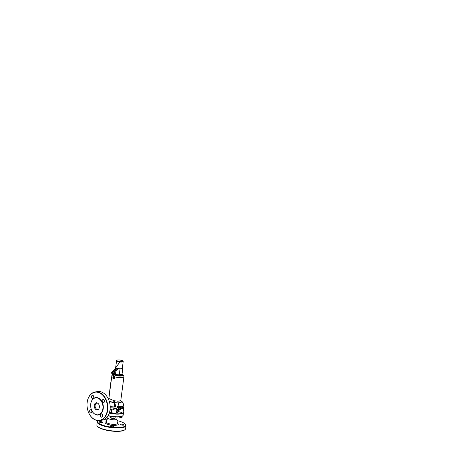 <?xml version="1.0" encoding="UTF-8"?>
<svg xmlns="http://www.w3.org/2000/svg" width="454" height="454" viewBox="0 0 454 454"><rect width="100%" height="100%" fill="white"/><g stroke="black" fill="none" stroke-linecap="round" stroke-linejoin="round"><path stroke-width="0.68" d="M110.617 416.352L110.555 417.742L110.731 416.375M110.515 417.584L112.813 418.361L113.211 416.744M112.813 418.361L115.049 418.276L115.225 416.914M110.645 417.799A2.264 0.602 7.5 0 0 110.748 417.873A2.264 0.602 7.5 0 0 111.656 418.242A2.264 0.602 7.5 0 0 113.903 418.514A2.264 0.602 7.5 0 0 114.697 418.395L115.049 418.276M109.329 393.709A0.505 0.329 -68.9 0 1 109.335 393.618L110.855 382.064A0.505 0.329 -68.9 0 1 110.872 381.973M118.239 416.789L121.519 417.288L121.638 416.392M121.519 417.288L122.796 416.834L122.96 415.58M118.528 416.925A2.264 0.602 -172.5 0 0 120.197 417.322A2.264 0.602 7.5 0 0 122.115 417.26A2.264 0.602 7.5 0 0 122.132 417.254L122.115 417.26M111.815 426.749A1.765 0.465 7.5 0 0 113.545 426.505A1.765 0.465 7.5 0 0 111.78 425.801A1.765 0.465 7.5 0 0 110.05 426.045A1.765 0.465 7.5 0 0 111.815 426.749M101.089 422.606A1.765 0.465 7.5 0 0 102.82 422.362A1.765 0.465 7.5 0 0 101.055 421.658A1.765 0.465 7.5 0 0 99.324 421.902A1.765 0.465 7.5 0 0 101.089 422.606M122.319 425.143A1.765 0.465 7.5 0 0 124.044 424.899A1.765 0.465 7.5 0 0 122.279 424.195A1.765 0.465 7.5 0 0 120.554 424.439A1.765 0.465 7.5 0 0 122.319 425.143M116.826 418.963A4.534 1.203 -172.5 0 1 116.826 419.053A4.534 1.203 -172.5 0 1 112.382 419.678A4.534 1.203 -172.5 0 1 107.842 417.867A4.534 1.203 -172.5 0 1 107.865 417.782M107.229 419.28A14.097 3.74 7.5 0 0 104.568 419.286M98.195 420.756A14.477 3.842 7.5 0 0 97.979 420.898L98.342 420.637A14.097 3.74 7.5 0 0 111.832 427.186A14.097 3.74 7.5 0 0 125.259 424.149A14.097 3.74 7.5 0 0 117.058 420.574M97.979 420.898A14.477 3.842 7.5 0 0 97.287 421.868A14.477 3.842 7.5 0 0 111.786 427.651A14.477 3.842 7.5 0 0 125.991 425.648A14.477 3.842 7.5 0 0 125.571 424.53A14.477 3.842 7.5 0 0 125.4 424.337M97.287 421.868L96.872 425.001A14.477 3.842 7.5 0 0 97.292 426.119A14.477 3.842 7.5 0 0 111.378 430.778A14.477 3.842 7.5 0 0 124.884 429.751A14.477 3.842 7.5 0 0 125.576 428.78L125.991 425.648M97.462 426.312A14.097 3.74 7.5 0 0 97.604 426.499A14.097 3.74 7.5 0 0 111.326 431.039A14.097 3.74 7.5 0 0 124.481 430.04A14.097 3.74 7.5 0 0 124.668 429.893M115.032 413.14A1.634 0.431 -172.5 0 1 113.426 413.356A1.634 0.431 -172.5 0 1 111.786 412.703M122.421 412.05A1.634 0.431 -172.5 0 1 120.843 412.221A1.634 0.431 -172.5 0 1 119.76 411.977M109.363 412.873A10.067 2.673 7.5 0 0 113.438 413.588A10.067 2.673 7.5 0 0 123.204 411.682M109.261 413.168A10.323 2.741 7.5 0 0 113.409 413.9A10.323 2.741 7.5 0 0 123.533 412.47A10.323 2.741 7.5 0 0 123.238 411.676A10.323 2.741 7.5 0 0 123.216 411.647L123.238 411.676M116.547 412.482A5.539 1.47 7.5 0 0 118.556 411.982M108.052 415.768A10.067 2.673 7.5 0 0 113.023 416.721A10.067 2.673 7.5 0 0 122.421 416.006A10.067 2.673 7.5 0 0 122.546 415.909M108.143 415.62A10.323 2.741 7.5 0 0 113.057 416.545A10.323 2.741 7.5 0 0 122.694 415.813A10.323 2.741 7.5 0 0 123.187 415.121L123.533 412.47M98.053 403.407A3.15 2.242 -98.7 0 0 97.735 403.248A3.15 2.242 -98.7 0 0 96.861 403.146A3.15 2.242 -98.7 0 0 95.073 405.995A3.15 2.242 -98.7 0 0 96.94 409.27A3.15 2.242 -98.7 0 0 97.814 409.372A3.15 2.242 -98.7 0 0 98.87 408.77M96.356 409.769A3.587 2.554 -98.7 0 0 98.728 408.986A3.587 2.554 -98.7 0 0 97.848 403.237A3.587 2.554 -98.7 0 0 97.258 402.908A3.587 2.554 -98.7 0 0 94.267 405.36A3.587 2.554 -98.7 0 0 96.356 409.769M116.565 412.346A1.51 0.403 -172.5 0 1 117.098 412.209A6.294 1.668 7.5 0 0 117.858 412.124A6.294 1.668 7.5 0 0 118.5 411.999A1.51 0.403 -172.5 0 1 119.89 411.999A3.019 0.8 7.5 0 0 122.364 412.062A3.019 0.8 7.5 0 0 123.216 411.63L123.726 407.777A3.019 0.8 -172.5 0 1 122.869 408.214A3.019 0.8 -172.5 0 1 122.279 408.265L120.202 409.633L116.809 410.155L117.245 409.531A0.755 0.743 -114.2 0 1 117.49 409.468L120.111 409.065L122.143 407.947L123.068 406.886L123.579 405.382L122.909 406.148L121.212 406.682M109.647 411.909L111.468 412.595A3.019 0.8 7.5 0 0 115.668 413.089A3.019 0.8 7.5 0 0 116.525 412.652A3.019 0.8 7.5 0 0 116.496 412.516M122.847 406.937C123.811 407.3 123.811 407.669 122.852 408.055L122.279 408.265L122.143 407.947M110.061 409.707L115.327 408.339C116.763 408.135 117.421 409.23 117.518 409.406L116.865 410.053L116.235 408.804C115.759 408.237 114.686 408.844 113.988 409.326L111.763 410.342L110.702 410.161A0.755 0.482 110.7 0 0 110.628 409.69M119.93 407.351L120.231 407.874L119.822 408.696L119.873 407.386M118.755 407.437L120.049 407.363C120.389 407.386 120.503 407.59 120.378 407.964L119.935 408.799L120.747 408.617L121.246 406.812L120.372 406.302L118.88 406.392L118.664 406.035L116.843 407.034L118.46 407.771L118.755 407.437C118.505 408.458 118.097 409.111 117.518 409.406L117.49 409.468M119.958 409.088L120.668 408.872M118.488 407.635L116.593 406.977L118.681 406.029M117.785 401.279L118.091 402.925L114.277 402.607L114.618 400.831L119.113 401.166L120.821 400.297L120.94 400.876L120.622 400.638L121.558 401.444L121.405 402.17L118.091 402.925C118.647 403.799 118.908 404.894 118.886 406.222L120.214 406.137L121.144 406.648M118.681 406.143L120.599 406.245L118.795 406.307L118.744 407.465M114.482 406.971A3.649 1.952 96.9 0 0 113.704 402.522L114.277 402.607C115.106 403.203 115.657 405.496 115.39 407.011L110.186 406.671M114.272 400.74L113.704 402.522L112.887 402.318L113.557 400.513L114.618 400.831M109.431 401.858L112.887 402.318L109.221 401.16M102.803 416.074L101.838 417.334L100.635 416.727L100.181 415.126L100.487 414.275L101.14 413.872L102.36 414.474L102.803 416.074M91.958 411.954L91.072 413.197L89.971 412.578L89.58 410.966L89.875 410.115L90.471 409.724L91.56 410.342L91.958 411.954M93.859 397.488L92.854 398.748L91.776 398.124L91.487 396.501L91.844 395.644L92.485 395.241L93.575 395.865L93.859 397.488M104.709 401.608L103.631 402.885L102.428 402.278L102.088 400.666L102.473 399.798L103.166 399.389L104.363 399.997L104.709 401.608M99.619 420.552L101.968 420.194A14.477 10.306 -98.7 0 0 110.197 407.107A14.477 10.306 -98.7 0 0 101.6 392.046A14.477 10.306 -98.7 0 0 97.587 391.575L95.244 391.938A14.477 10.306 -98.7 0 0 87.009 405.019A14.477 10.306 -98.7 0 0 95.612 420.081A14.477 10.306 -98.7 0 0 99.619 420.552A14.477 10.306 -98.7 0 0 107.853 407.471A14.477 10.306 -98.7 0 0 99.256 392.409A14.477 10.306 -98.7 0 0 95.244 391.938M95.465 419.871A14.227 10.13 81.3 0 1 87.174 402.38A14.227 10.13 81.3 0 1 99.046 392.676A14.227 10.13 81.3 0 1 107.343 410.166A14.227 10.13 81.3 0 1 95.465 419.871M98.092 397.891A8.813 6.277 -98.7 0 0 90.738 403.901A8.813 6.277 -98.7 0 0 95.873 414.735A8.813 6.277 -98.7 0 0 103.228 408.725A8.813 6.277 -98.7 0 0 98.092 397.891M97.888 398.158A8.558 6.095 -98.7 0 0 90.743 403.998A8.558 6.095 -98.7 0 0 95.732 414.525A8.558 6.095 -98.7 0 0 102.876 408.685A8.558 6.095 -98.7 0 0 97.888 398.158M112.972 376.167A6.044 1.6 -172.5 0 1 111.951 375.083L108.869 398.516L113.557 400.513M113.772 376.599L114.13 376.355A6.01 1.595 7.5 0 0 114.397 376.445L114.414 378.676L114.039 378.959A6.044 1.6 -172.5 0 1 113.778 378.869L113.54 378.381M122.013 374.306A4.279 1.135 -172.5 0 1 122.393 374.862A4.279 1.135 -172.5 0 1 121.184 375.475A4.279 1.135 -172.5 0 1 116.474 375.152A4.279 1.135 -172.5 0 1 113.903 373.75A4.279 1.135 -172.5 0 1 114.618 373.239M108.881 398.618A1.51 1.47 -18.2 0 1 108.546 399.389M108.92 398.669A1.51 1.481 -46.1 0 1 108.58 399.475M108.665 399.668A1.51 1.424 131.2 0 0 109.068 398.782M119.89 411.999L120.004 409.099M111.468 412.595L111.763 410.342A0.755 0.522 87.9 0 0 111.224 409.667M119.873 408.787L120.299 407.936L119.998 407.397L118.88 407.431M120.128 407.834L119.998 407.397M120.599 406.245L121.258 406.767L121.235 407.686M118.392 407.794L116.746 407.028L118.608 405.972L118.88 406.392M118.483 405.904L116.78 407.096L121.229 406.778M120.168 407.692L118.426 407.805L116.593 406.977L110.197 407.17M120.214 406.137L121.224 406.716M113.988 377.501L113.676 378.182L113.92 377.473M113.948 376.996A0.931 0.607 111.1 0 0 113.426 377.887A0.931 0.607 111.1 0 0 113.954 378.681L114.26 376.621A6.208 1.646 -172.5 0 1 113.982 376.531L113.926 376.542M113.04 376.201A6.044 1.6 -172.5 0 0 113.789 376.525L113.806 376.542M114.397 376.445L114.073 376.65A1.135 0.738 -68.9 0 0 113.971 376.678M122.03 374.317L123.613 375.447L123.931 376.661A6.044 1.6 -172.5 0 1 122.222 377.524A6.044 1.6 -172.5 0 1 114.652 376.82L114.397 376.831M99.227 405.445A3.15 2.242 -98.7 0 0 99.386 406.472M116.911 360.317A3.337 0.885 7.5 0 0 116.582 360.635L115.702 367.337A3.337 0.885 7.5 0 0 116.695 368.126A3.337 0.885 7.5 0 0 120.236 368.75A3.337 0.885 7.5 0 0 122.313 368.205L123.199 361.503A3.337 0.885 7.5 0 0 122.966 361.117M122.336 368.058L122.739 368.818C121.876 368.58 120.968 368.716 120.015 369.238C118.806 368.614 117.552 368.376 116.241 368.512C115.946 367.757 115.594 367.377 115.197 367.377L115.73 367.127M115.174 373.937A3.337 0.885 7.5 0 0 115.231 373.983A3.337 0.885 7.5 0 0 115.878 374.3A3.337 0.885 7.5 0 0 121.048 374.743A3.337 0.885 7.5 0 0 121.11 374.726M114.652 371.48L114.465 372.899C114.766 373.659 115.112 374.039 115.515 374.039C116.718 374.658 117.978 374.896 119.283 374.76L122.007 374.34L122.739 368.818M115.231 373.983L115.515 374.039L116.003 370.328M114.919 373.716A3.337 0.885 7.5 0 0 114.839 373.869A3.337 0.885 7.5 0 0 115.832 374.658A3.337 0.885 7.5 0 0 119.379 375.282A3.337 0.885 7.5 0 0 121.456 374.743A3.337 0.885 7.5 0 0 121.434 374.607M117.047 369.442L117.302 369.108M115.844 368.506L115.764 369.108L115.781 368.461M117.37 369.732C118.074 369.976 118.182 369.159 117.45 369.13C116.746 368.881 116.638 369.698 117.37 369.732L117.115 369.652M115.197 367.377L114.697 371.145M116.241 368.512L116.014 370.248M120.015 369.238L119.283 374.76M116.377 370.175L114.817 371.1M116.383 370.214L117.036 369.562L116.814 369.278M115.293 370.089L115.447 369.448L116.445 369.045M114.363 371.991L115.276 370.078M113.829 373.165L114.312 371.957M113.761 376.218L113.54 374.215L114.658 371.321M113.557 375.208L113.557 374.215M113.716 376.241L113.574 375.776M113.557 377.819L113.937 377.41L113.778 376.389M112.95 376.201L113.177 377.558M113.091 375.991L112.91 377.115M113.528 373.415L113.006 376.252M113.307 374.868L113.142 376.037M113.387 373.551A1.26 0.817 -68.9 0 1 112.501 373.88A1.26 0.817 -68.9 0 1 112.064 373.035A1.26 0.817 -68.9 0 1 113.409 371.531L112.978 371.366A1.26 0.817 -68.9 0 0 111.684 372.496L111.633 372.552M113.704 377.836L113.943 377.24M113.625 375.77L113.483 375.22M112.303 373.75A1.26 0.817 -68.9 0 1 112.07 373.716A1.26 0.817 -68.9 0 1 111.639 372.87A1.26 0.817 -68.9 0 1 111.644 372.745M111.616 372.762L111.616 372.853C111.769 371.803 112.229 371.31 112.978 371.366A1.26 0.817 -68.9 0 1 113.177 371.497M111.678 372.49A1.18 0.772 -68.9 0 1 112.093 371.695M112.172 373.04A1.18 0.772 -68.9 0 1 113.018 371.633A1.18 0.772 -68.9 0 1 113.84 372.416A1.18 0.772 -68.9 0 1 112.995 373.824A1.18 0.772 -68.9 0 1 112.172 373.04M111.616 372.853L112.501 373.88C113.296 373.903 113.75 373.404 113.863 372.399L113.409 371.531A1.26 0.817 -68.9 0 1 113.84 372.371M116.979 369.386L117.024 369.857L113.755 372.206M107.848 417.822L106.14 421.828A5.715 1.515 7.5 0 0 111.837 424.223A5.715 1.515 7.5 0 0 117.444 423.321L117.45 423.406M106.185 421.726A6.691 1.776 7.5 0 0 105.839 423.531A6.691 1.776 7.5 0 0 111.752 425.194A6.691 1.776 7.5 0 0 117.427 423.207M119.056 409.309A0.755 0.607 75.4 0 0 118.795 409.775L118.5 411.999M123.573 407.476A3.019 0.8 -172.5 0 1 123.726 407.777L123.068 406.886M110.702 410.161L110.033 409.905M117.728 409.463A0.755 0.454 85.6 0 0 117.387 409.99L117.098 412.209M123.579 405.371L123.119 402.897L120.866 400.729M122.313 374.595A4.784 1.271 -172.5 0 1 121.49 375.974A4.784 1.271 -172.5 0 1 113.562 374.488M113.5 374.414A4.784 1.271 -172.5 0 1 113.438 374.329L113.369 374.868M113.381 374.215A4.784 1.271 -172.5 0 1 113.449 373.846M122.393 374.834A4.534 1.203 -172.5 0 1 121.314 375.906A4.534 1.203 -172.5 0 1 116.57 375.617A4.534 1.203 -172.5 0 1 113.619 374.215M122.376 374.925A4.279 1.135 -172.5 0 1 122.376 374.987A4.279 1.135 -172.5 0 1 121.167 375.6A4.279 1.135 -172.5 0 1 116.462 375.276A4.279 1.135 -172.5 0 1 113.892 373.869A4.279 1.135 -172.5 0 1 113.903 373.807M121.241 406.75L120.758 408.611L119.777 408.668M111.111 381.491L109.425 394.276M110.975 381.723L109.403 394.447L111.071 381.763M112.893 377.683A0.931 0.607 -68.9 0 1 113.267 376.911M113.852 376.553L113.823 376.553A1.135 0.738 111.1 0 0 112.893 377.756A1.135 0.738 111.1 0 0 113.273 378.693A1.135 0.738 111.1 0 0 113.404 378.727M114.646 376.894L114.192 376.899A0.931 0.607 111.1 0 0 114.022 376.956M113.858 376.57L113.767 376.548C113.262 376.689 112.955 377.075 112.836 377.711C112.887 378.103 112.66 378.261 113.273 378.693L113.789 378.818A1.135 0.738 -68.9 0 1 113.523 378.789A1.135 0.738 -68.9 0 1 113.142 377.853A1.135 0.738 -68.9 0 1 113.897 376.707M113.948 376.604L114.192 376.899M116.582 360.635A3.337 0.885 7.5 0 0 117.575 361.424A3.337 0.885 7.5 0 0 121.122 362.048A3.337 0.885 7.5 0 0 123.199 361.503C123.318 361.197 122.955 360.868 122.12 360.51C120.168 359.744 116.513 359.653 116.582 360.635M122.064 360.504A3.082 0.817 7.5 0 0 117.734 359.982A3.082 0.817 7.5 0 0 117.779 361.157A3.082 0.817 7.5 0 0 122.109 361.673A3.082 0.817 7.5 0 0 122.064 360.504M114.766 371.06L113.716 372.138M116.406 369.108L115.832 369.159M115.447 369.448L114.783 371.094M113.591 377.847L113.29 377.739M112.836 377.132L113.125 377.614M114.022 377.251L113.846 376.355M113.018 371.383L119.913 361.963M121.19 360.221L113.052 371.395M112.762 371.792L112.478 372.184M113.636 373.239L113.438 374.312M113.613 374.232L113.892 373.182M97.604 426.499L97.292 426.119M107.842 417.867L108.114 415.79M116.826 419.053L117.104 416.971M124.481 430.04L124.884 429.751M125.259 424.149L125.571 424.53M116.831 419.008L117.444 423.321M116.888 409.945L116.525 412.652M114.397 373.313L113.829 373.421M112.671 373.92L111.951 375.083M123.931 376.661L120.821 400.297M108.869 398.516L108.41 399.316L108.767 399.157M121.854 401.387L122.767 402.329M118.732 407.471L120.225 407.448"/></g></svg>
